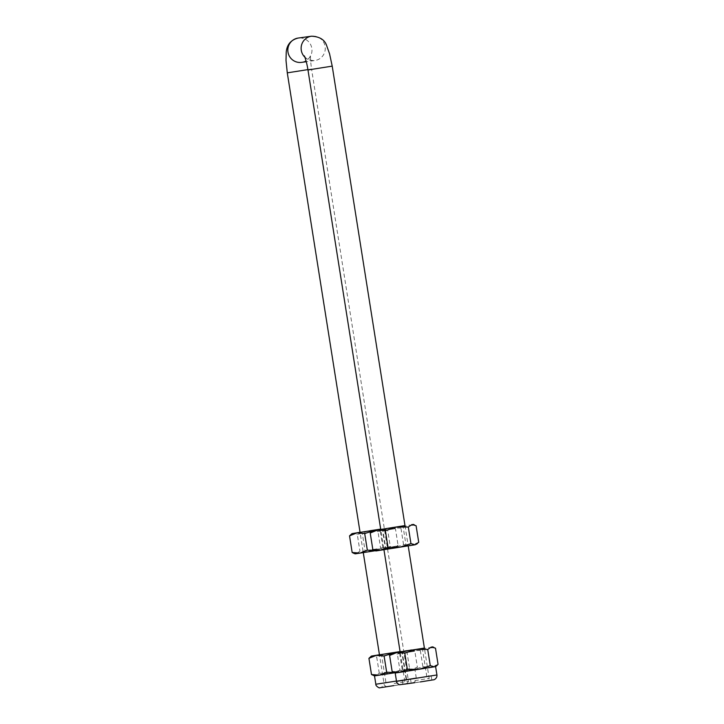 <?xml version="1.0" encoding="UTF-8"?>
<svg xmlns="http://www.w3.org/2000/svg" width="724" height="724" viewBox="0 0 724 724"><rect width="100%" height="100%" fill="white"/><g stroke="black" fill="none" stroke-linecap="round" stroke-linejoin="round"><path stroke-width="0.54" stroke-dasharray="3.62 2.71" d="M398.553 684.958L386.598 686.823L398.553 684.958M394.173 683.501L408.508 681.275L394.173 683.501M419.232 682.089L407.286 683.945L419.232 682.089M414.852 680.632L429.187 678.397L414.852 680.632M398.272 547.353L383.928 549.579L398.272 547.353M407.992 545.869L383.946 549.688L407.992 545.869M397.675 545.986L385.729 547.851L397.675 545.986M394.942 528.719L382.987 530.574L394.942 528.719M375.865 550.964L416.273 544.566M408.191 545.842L405.938 544.647L403.196 527.371L404.997 525.642L390.652 527.868M418.725 542.312L411.431 545.281L403.558 544.647L392.381 548.276L380.625 548.294L377.023 550.756L374.471 550.43M403.558 544.647L400.933 528.049L408.227 525.081L416.092 525.715M400.933 528.049L389.177 528.067L377.991 531.697L380.625 548.294M371.584 531.633L373.819 530.547L377.991 531.697M380.733 529.425L404.988 525.579M435.604 666.614L395.195 673.012M414.743 682.705L431.821 680.053L414.743 682.705M419.359 677.8L402.291 680.451L419.359 677.8M420.327 650.505L422.888 666.695L411.712 670.324L399.956 670.343L397.386 654.152L408.571 650.523L420.327 650.505L427.622 647.528L435.495 648.17M410.065 650.424L424.409 648.197L410.065 650.424M424.183 648.116L400.137 651.935L404.942 682.243L407.286 683.945M414.879 678.424L426.825 676.569L414.879 678.424M414.354 651.274L402.399 653.129L414.354 651.274M399.956 670.343L396.354 672.804L393.802 672.478M390.978 654.089L393.213 653.003L397.386 654.152M438.056 664.361L430.762 667.338L422.888 666.695M424.382 648.034L400.128 651.871M394.589 672.786L374.516 675.89M394.064 685.583L411.142 682.931L394.064 685.583M398.68 680.678L381.611 683.329L398.68 680.678M379.276 673.22L376.706 657.03L387.892 653.401L399.648 653.383L406.942 650.405L411.793 649.69L407.033 652.351L409.594 668.551L413.775 669.7L417.377 667.238L410.083 670.207L402.209 669.573L391.032 673.202L379.276 673.22L375.666 675.682L373.122 675.356M379.448 654.749L406.942 650.405L414.807 651.039L417.377 667.238M389.385 653.301L403.73 651.066L389.385 653.301M400.082 651.573L379.457 654.804L384.263 685.121L386.598 686.823M394.2 681.302L406.146 679.438L394.2 681.302M393.675 654.152L381.72 656.007L393.675 654.152M416.001 668.614L414.924 669.492L416.255 677.845L396.462 681.049M394.082 672.587L398.417 672.18L409.594 668.551M399.648 653.383L402.209 669.573M370.299 656.958L372.534 655.881L376.706 657.03M399.576 651.962L407.033 652.351M414.807 651.039L410.635 649.89L400.091 651.609M377.593 550.231L363.249 552.457L377.593 550.231M387.313 548.747L363.267 552.557L387.313 548.747M376.996 548.864L365.05 550.72L376.996 548.864M374.263 531.588L362.308 533.452L374.263 531.588M395.259 547.48L398.046 545.19L390.752 548.159L395.259 547.48M380.688 529.117L369.973 530.746M371.702 551.154L390.752 548.159L382.878 547.525L371.702 551.154L359.946 551.172L356.335 553.634L371.702 551.154M374.751 550.539L379.086 550.131L390.272 546.502L394.444 547.652L375.258 550.738M355.185 553.842L356.335 553.634L353.792 553.308M382.878 547.525L380.254 530.927L387.548 527.959L395.413 528.592L398.046 545.19M395.413 528.592L391.241 527.443L387.639 529.905L390.272 546.502M380.254 530.927L368.498 530.945L357.312 534.574L359.946 551.172M350.905 534.511L353.14 533.425L357.312 534.574M387.639 529.905L380.181 529.516M360.054 532.294L380.697 529.154M307.971 69.975L332.216 66.128M304.885 57.223A12.272 12.073 82.1 0 0 325.139 46.58A12.272 12.073 82.1 0 0 311.51 36.2M307.908 69.613L311.537 69.006C310.551 61.531 310.243 56.843 310.632 54.943C310.723 54.074 310.506 60.119 301.817 62.336L301.591 62.364A12.272 12.073 82.1 0 0 311.845 48.427A12.272 12.073 82.1 0 0 298.216 38.046L297.962 38.082M406.807 683.619L408.508 681.275L311.537 69.006L287.283 72.853M396.517 681.365L436.934 674.967M420.318 681.936L402.951 684.605M375.837 684.243L416.255 677.845C416.617 681.537 412.952 682.994 412.698 682.696L382.272 687.483L381.611 683.329M304.442 56.191C304.451 55.802 306.044 60.843 314.886 60.517L306.279 61.712M383.946 549.688L385.729 547.851L382.987 530.574L380.743 529.479L383.955 549.742M363.267 552.557L365.05 550.72L362.308 533.452L360.063 532.357L363.276 552.62M404.997 525.633L408.2 545.905M426.825 676.569L422.608 649.926L424.409 648.197L429.187 678.397L427.486 680.741M431.16 675.881L431.821 680.053M400.137 651.935L402.399 653.129L406.617 679.764M402.291 680.451L402.951 684.633M410.481 678.759L411.142 682.931M379.457 654.804L381.72 656.007L385.937 682.641M403.711 650.966L401.929 652.804L406.146 679.438M411.793 649.69L413.187 650.224M387.512 548.72L385.249 547.525L382.516 530.249L384.317 528.511M395.594 547.444L396.671 546.566M392.399 527.235L393.793 527.769"/><path stroke-width="1.09" d="M417.35 543.697L415.123 544.774L418.725 542.312L416.092 525.715L411.92 524.565L408.318 527.027L410.951 543.624L415.123 544.774L375.865 550.964L372.842 549.606L380.715 550.24L388.01 547.272L399.766 547.254L410.951 543.624M390.652 527.868L404.997 525.642L332.216 66.128L307.971 69.975C306.596 60.753 303.845 54.463 304.442 56.191M372.842 549.606L370.217 533.009L372.661 530.755L380.733 529.425M388.01 547.272L385.376 530.674L377.512 530.04L370.217 533.009M408.318 527.027L396.562 527.045L385.376 530.674M404.988 525.579L372.661 530.755M395.195 673.012L392.173 671.655L400.046 672.297L435.604 666.614L436.934 674.967L396.517 681.365L395.195 673.012L400.046 672.297L407.341 669.32L419.096 669.302L430.282 665.673L434.454 666.822L436.681 665.736L438.056 664.361L435.495 648.17L431.314 647.021L427.712 649.473L430.282 665.673M424.382 648.034L415.956 649.5L427.712 649.473M383.955 549.742L400.137 651.935L424.183 648.116M389.612 655.464L392.055 653.211L396.906 652.487L389.612 655.464L392.173 671.655M404.77 653.129L415.956 649.5L396.906 652.487L404.77 653.129L407.341 669.32M400.128 651.871L392.055 653.211M396.462 681.049L375.837 684.243L374.516 675.89L394.589 672.786M363.276 552.62L379.457 654.804L400.082 651.573M374.516 675.89L371.493 674.533L379.367 675.166L386.661 672.198L394.082 672.587M368.932 658.342L371.376 656.089L376.227 655.365L368.932 658.342L371.493 674.533M386.661 672.198L384.091 655.998L395.277 652.369L399.576 651.962M384.091 655.998L376.227 655.365L400.091 651.609M379.448 654.749L371.376 656.089M369.973 530.746L380.688 529.117M375.258 550.738L355.185 553.842L353.792 553.308L352.163 552.484L360.036 553.118L367.33 550.149L374.751 550.539M352.163 552.484L349.538 535.887L351.982 533.633L360.054 532.294M367.33 550.149L364.697 533.552L356.832 532.909L349.538 535.887M380.181 529.516L375.883 529.923L364.697 533.552M380.697 529.154L351.982 533.633M332.216 66.128L329.556 53.766L326.777 45.992C324.931 39.883 319.845 36.625 311.51 36.2A12.272 12.073 82.1 0 0 304.885 57.223M307.908 69.613L287.283 72.853L286.007 60.454L286.233 52.173C286.912 44.698 290.822 40.001 297.962 38.082L298.216 38.046A12.272 12.073 82.1 0 0 287.962 51.983A12.272 12.073 82.1 0 0 301.591 62.364L306.279 61.712M414.454 682.75L399.485 684.759C397.467 683.709 396.471 682.578 396.517 681.365M393.775 685.628L379.729 687.8C379.602 688.479 375.358 685.836 375.837 684.243M307.971 69.975L380.743 529.479M287.283 72.853L360.063 532.357M297.962 38.082L311.51 36.2M408.2 545.905L424.391 648.089M413.078 524.357L414.472 524.891M435.604 666.614L436.681 665.745M420.318 681.936L433.377 679.818C433.631 680.126 437.296 678.659 436.934 674.967M432.472 646.813L433.866 647.346"/></g></svg>

